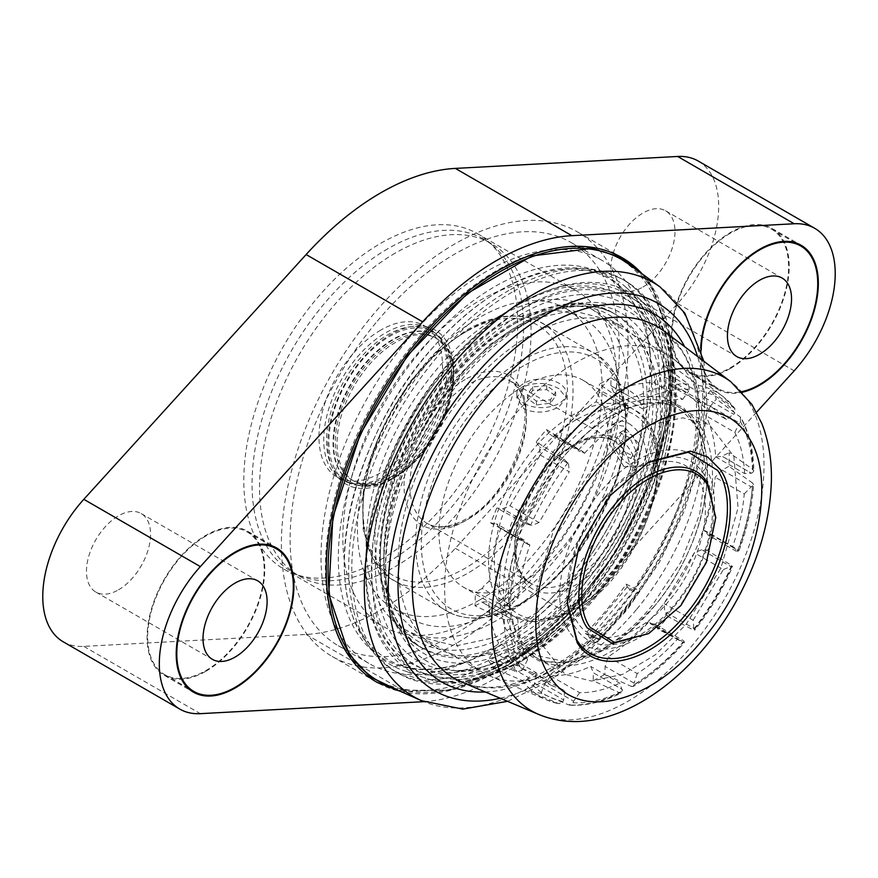 <?xml version="1.0" encoding="UTF-8"?>
<svg xmlns="http://www.w3.org/2000/svg" width="878" height="878" viewBox="0 0 878 878"><rect width="100%" height="100%" fill="white"/><g stroke="black" fill="none" stroke-linecap="round" stroke-linejoin="round"><path stroke-width="0.66" stroke-dasharray="4.39 3.29" d="M395.298 477.116A82.4 47.577 120 0 0 449.13 404.506A82.4 47.577 120 0 0 436.498 338.469A82.4 47.577 120 0 0 395.298 342.552A82.4 47.577 120 0 0 341.465 415.173A82.4 47.577 120 0 0 354.097 481.199A82.4 47.577 120 0 0 395.298 477.116M393.553 476.117A82.4 47.577 120 0 0 447.385 403.496A82.4 47.577 120 0 0 434.753 337.459A82.4 47.577 120 0 0 393.553 341.542A82.4 47.577 120 0 0 339.72 414.164A82.4 47.577 120 0 0 352.352 480.189A82.4 47.577 120 0 0 393.553 476.117M387.813 248.748A192.008 110.858 120 0 0 262.379 417.939A192.008 110.858 120 0 0 291.803 571.798A192.008 110.858 120 0 0 387.813 562.282A192.008 110.858 120 0 0 513.235 393.092A192.008 110.858 120 0 0 483.811 239.233A192.008 110.858 120 0 0 387.813 248.748M395.298 253.073A192.008 110.858 120 0 0 269.864 422.263A192.008 110.858 120 0 0 299.299 576.122A192.008 110.858 120 0 0 395.298 566.606A192.008 110.858 120 0 0 520.731 397.416A192.008 110.858 120 0 0 491.296 243.557A192.008 110.858 120 0 0 395.298 253.073M380.734 330.106A87.35 50.43 120 0 0 323.664 407.085A87.35 50.43 120 0 0 337.053 477.072A87.35 50.43 120 0 0 380.734 472.748A87.35 50.43 120 0 0 437.793 395.78A87.35 50.43 120 0 0 424.403 325.782A87.35 50.43 120 0 0 380.734 330.106M385.519 475.514A87.35 50.43 120 0 0 440.076 406.13A87.35 50.43 120 0 0 436.673 334.694A87.35 50.43 120 0 0 429.188 328.548A87.35 50.43 120 0 0 385.519 332.872A87.35 50.43 120 0 0 328.46 409.839A87.35 50.43 120 0 0 341.849 479.838A87.35 50.43 120 0 0 350.915 483.251A87.35 50.43 120 0 0 385.519 475.514M387.692 476.095A86.527 49.958 120 0 0 441.733 407.37A86.527 49.958 120 0 0 438.374 336.603A86.527 49.958 120 0 0 430.955 330.512A86.527 49.958 120 0 0 387.692 334.803A86.527 49.958 120 0 0 331.171 411.047A86.527 49.958 120 0 0 344.428 480.376A86.527 49.958 120 0 0 353.417 483.756A86.527 49.958 120 0 0 387.692 476.095M390.051 477.456A86.527 49.958 120 0 0 446.584 401.213A86.527 49.958 120 0 0 433.315 331.873A86.527 49.958 120 0 0 390.051 336.164A86.527 49.958 120 0 0 333.53 412.408A86.527 49.958 120 0 0 346.788 481.748A86.527 49.958 120 0 0 390.051 477.456M390.732 479.871A88.996 51.385 120 0 0 409.049 466.152A88.996 51.385 120 0 0 450.941 393.585A88.996 51.385 120 0 0 390.732 334.54A88.996 51.385 120 0 0 327.801 443.533A88.996 51.385 120 0 0 390.732 479.871M393.07 477.851A84.881 49.003 120 0 0 410.531 464.769A84.881 49.003 120 0 0 450.491 395.561A84.881 49.003 120 0 0 435.51 335.045A84.881 49.003 120 0 0 393.07 339.248A84.881 49.003 120 0 0 337.624 414.043A84.881 49.003 120 0 0 350.629 482.055A84.881 49.003 120 0 0 393.07 477.851M393.553 478.126A84.881 49.003 120 0 0 448.998 403.331A84.881 49.003 120 0 0 435.993 335.319A84.881 49.003 120 0 0 393.553 339.523A84.881 49.003 120 0 0 338.107 414.317A84.881 49.003 120 0 0 351.112 482.329A84.881 49.003 120 0 0 393.553 478.126M205.924 535.986A82.4 47.577 120 0 0 152.092 608.608A82.4 47.577 120 0 0 164.724 674.644A82.4 47.577 120 0 0 205.924 670.562A82.4 47.577 120 0 0 259.756 597.94A82.4 47.577 120 0 0 247.124 531.914A82.4 47.577 120 0 0 205.924 535.986M205.924 671.231A83.223 48.049 120 0 0 260.294 597.885A83.223 48.049 120 0 0 247.541 531.201A83.223 48.049 120 0 0 205.924 535.317A83.223 48.049 120 0 0 151.554 608.663A83.223 48.049 120 0 0 164.307 675.358A83.223 48.049 120 0 0 205.924 671.231M730.342 233.219A82.4 47.577 120 0 0 676.51 305.84A82.4 47.577 120 0 0 689.142 371.866A82.4 47.577 120 0 0 730.342 367.783A82.4 47.577 120 0 0 784.175 295.173A82.4 47.577 120 0 0 771.542 229.136A82.4 47.577 120 0 0 730.342 233.219M701.215 350.124A82.4 47.577 120 0 0 718.281 388.691A82.4 47.577 120 0 0 741.811 391.643M730.342 368.464A83.223 48.049 120 0 0 784.712 295.118A83.223 48.049 120 0 0 771.96 228.423A83.223 48.049 120 0 0 730.342 232.549A83.223 48.049 120 0 0 675.972 305.895A83.223 48.049 120 0 0 688.725 372.579A83.223 48.049 120 0 0 730.342 368.464M479.783 616.729A193.654 111.802 120 0 0 606.292 446.09A193.654 111.802 120 0 0 576.616 290.914A193.654 111.802 120 0 0 479.783 300.506A193.654 111.802 120 0 0 353.274 471.146A193.654 111.802 120 0 0 382.962 626.321A193.654 111.802 120 0 0 479.783 616.729M380.734 559.538A193.654 111.802 120 0 0 507.243 388.899A193.654 111.802 120 0 0 477.555 233.724A193.654 111.802 120 0 0 380.734 243.316A193.654 111.802 120 0 0 254.225 413.955A193.654 111.802 120 0 0 283.912 569.131A193.654 111.802 120 0 0 380.734 559.538M497.266 610.001A173.054 99.905 120 0 0 610.32 457.515A173.054 99.905 120 0 0 583.793 318.846A173.054 99.905 120 0 0 497.266 327.417A173.054 99.905 120 0 0 384.224 479.904A173.054 99.905 120 0 0 410.739 618.573A173.054 99.905 120 0 0 497.266 610.001M479.783 599.915A173.054 99.905 120 0 0 592.837 447.418A173.054 99.905 120 0 0 566.31 308.749A173.054 99.905 120 0 0 479.783 317.32A173.054 99.905 120 0 0 366.741 469.818A173.054 99.905 120 0 0 393.267 608.487A173.054 99.905 120 0 0 479.783 599.915M529.313 638.602A185.412 107.05 120 0 0 650.444 475.217A185.412 107.05 120 0 0 622.019 326.638A185.412 107.05 120 0 0 529.313 335.824A185.412 107.05 120 0 0 408.193 499.209A185.412 107.05 120 0 0 436.607 647.777A185.412 107.05 120 0 0 529.313 638.602M497.266 317.32A185.412 107.05 -60 0 1 589.972 308.145A185.412 107.05 -60 0 1 618.397 456.714A185.412 107.05 -60 0 1 497.266 620.098A185.412 107.05 -60 0 1 404.56 629.285A185.412 107.05 -60 0 1 376.146 480.705A185.412 107.05 -60 0 1 497.266 317.32M528.435 321.864A201.896 116.565 120 0 0 390.128 525.735A201.896 116.565 120 0 0 459.929 670.88A201.896 116.565 120 0 0 528.435 651.553A201.896 116.565 120 0 0 653.682 335.286A201.896 116.565 120 0 0 528.435 321.864M521.104 314.258A206.012 118.936 120 0 0 379.965 522.3A206.012 118.936 120 0 0 451.204 670.408A206.012 118.936 120 0 0 521.104 650.675A206.012 118.936 120 0 0 648.908 327.966A206.012 118.936 120 0 0 521.104 314.258M520.588 309.934A210.95 121.801 120 0 0 371.427 568.296A210.95 121.801 120 0 0 520.588 654.417A210.95 121.801 120 0 0 609.541 569.098A210.95 121.801 120 0 0 640.336 515.748A210.95 121.801 120 0 0 653.858 327.845A210.95 121.801 120 0 0 520.588 309.934M518.097 304.446A215.9 124.654 120 0 0 497.157 318.209A215.9 124.654 120 0 0 366.872 543.855A215.9 124.654 120 0 0 518.097 657.018A215.9 124.654 120 0 0 609.123 569.69A215.9 124.654 120 0 0 640.644 515.09A215.9 124.654 120 0 0 654.483 322.786A215.9 124.654 120 0 0 518.097 304.446M515.507 306.323A211.785 122.272 120 0 0 494.972 319.822A211.785 122.272 120 0 0 367.18 541.166A211.785 122.272 120 0 0 515.507 652.156A211.785 122.272 120 0 0 665.261 392.784A211.785 122.272 120 0 0 515.507 306.323M512.017 292.198A226.612 130.833 120 0 0 363.975 491.889A226.612 130.833 120 0 0 398.711 673.481A226.612 130.833 120 0 0 512.017 662.253A226.612 130.833 120 0 0 660.058 462.563A226.612 130.833 120 0 0 625.323 280.971A226.612 130.833 120 0 0 512.017 292.198M118.519 589.818A45.327 26.164 120 0 0 148.13 549.88A45.327 26.164 120 0 0 141.182 513.564A45.327 26.164 120 0 0 118.519 515.803A45.327 26.164 120 0 0 88.908 555.741A45.327 26.164 120 0 0 95.856 592.068A45.327 26.164 120 0 0 118.519 589.818M642.937 287.051A45.327 26.164 120 0 0 672.548 247.113A45.327 26.164 120 0 0 665.601 210.797A45.327 26.164 120 0 0 642.937 213.036A45.327 26.164 120 0 0 613.327 252.974A45.327 26.164 120 0 0 620.274 289.29A45.327 26.164 120 0 0 642.937 287.051M700.688 348.248A83.223 48.049 120 0 0 717.864 389.404A83.223 48.049 120 0 0 742.36 392.225M423.833 701.676A255.454 147.482 120 0 0 571.874 615.588L756.562 412.243M63.249 641.818A98.885 57.092 120 0 0 83.816 646.384L306.126 634.454A255.454 147.482 120 0 0 455.342 548.311L677.651 303.536A98.885 57.092 120 0 0 698.208 161.036M623.918 466.569L637.198 467.261L641.631 447.067L623.918 426.203L612.482 424.447L609.332 443.884L623.918 466.569M628.67 423.459A24.727 14.267 60 0 1 644.814 445.245A24.727 14.267 60 0 1 641.028 465.055A24.727 14.267 60 0 1 628.67 463.836A24.727 14.267 60 0 1 612.515 442.051A24.727 14.267 60 0 1 616.301 422.241A24.727 14.267 60 0 1 628.67 423.459M523.486 581.412A119.485 68.989 120 0 0 601.551 476.117A119.485 68.989 120 0 0 583.233 380.372A119.485 68.989 120 0 0 523.486 386.287A119.485 68.989 120 0 0 445.431 491.581A119.485 68.989 120 0 0 463.749 587.327A119.485 68.989 120 0 0 523.486 581.412M559.034 388.734C547.4 382.49 535.745 381.787 524.067 386.627L516.835 397.767L524.067 408.918C535.734 413.747 547.389 413.044 559.034 406.81L566.277 397.767L559.034 388.734M524.067 403.441A24.727 14.267 0 0 0 551.011 406.536A24.727 14.267 0 0 0 566.277 393.355A24.727 14.267 0 0 0 559.034 383.258A24.727 14.267 0 0 0 532.09 380.163A24.727 14.267 0 0 0 516.835 393.355A24.727 14.267 0 0 0 524.067 403.441M527.448 394.606L536.381 401.037L550.484 399.775L555.664 392.093L546.72 385.672L532.617 386.924L527.448 394.606L527.448 398.425L536.381 404.977L550.484 403.156L555.664 395.912L546.72 389.623L532.617 390.304L527.448 398.425M532.617 386.924L532.617 390.304M536.381 401.037L536.381 404.977M550.484 399.775L550.484 403.156M555.664 392.093L555.664 395.912M546.72 385.672L546.72 389.623M623.226 430.692L633.301 435.982L638.745 448.932L634.103 456.604L624.028 451.314L618.584 438.363L623.226 430.692L619.879 432.624L615.665 440.043L618.584 438.363M615.665 440.043L620.636 453.278L624.028 451.314M620.636 453.278L630.766 458.535L634.103 456.604M630.766 458.535L635.837 450.623L638.745 448.932M635.837 450.623L629.921 437.935L633.301 435.982M629.921 437.935L619.879 432.624M397.844 690.207L449.799 690.306L507.451 665.513L564.291 618.639L613.865 554.973L650.576 481.748L670.265 407.227L670.704 339.863L651.838 287.271L639.371 271.851M640.369 304.238A223.045 128.781 -60 0 1 603.274 552.438A223.045 128.781 -60 0 1 403.408 670.496A223.045 128.781 -60 0 1 363.492 638.569A223.045 128.781 -60 0 1 414.559 370.231A223.045 128.781 -60 0 1 625.092 286.535A223.045 128.781 -60 0 1 640.369 304.238M590.806 585.033L589.796 586.252C556.63 633.598 452.225 704.858 401.114 631.644C377.913 597.742 380.218 538.741 395.945 491.406C413.505 443.061 433.315 406.657 455.364 382.193L456.373 380.975C489.54 333.618 593.945 262.368 645.045 335.583C668.246 369.484 665.952 428.486 650.225 475.821C632.654 524.166 612.855 560.57 590.806 585.033M449.843 379.889L450.557 379.022C512.357 302.57 598.796 282.496 631.084 337.097C666.578 387.846 641.006 502.501 577.68 576.572L576.967 577.439C515.166 653.89 428.727 673.964 396.439 619.363C360.935 568.626 386.507 453.959 449.843 379.889M659.345 609.244A144.212 83.256 -60 0 1 538.401 658.972A144.212 83.256 -60 0 1 561.657 458.931A144.212 83.256 -60 0 1 682.601 409.192A144.212 83.256 -60 0 1 659.345 609.244M556.608 456.011A144.212 83.256 120 0 0 503.72 597.83A144.212 83.256 120 0 0 569.076 662.177A144.212 83.256 120 0 0 654.308 606.325A144.212 83.256 120 0 0 700.71 434.16A144.212 83.256 120 0 0 556.608 456.011M537.775 571.918A245.149 141.545 120 0 0 577.307 231.847A245.149 141.545 120 0 0 371.69 316.387A245.149 141.545 120 0 0 332.158 656.459A245.149 141.545 120 0 0 537.775 571.918M386.265 685.081A243.349 140.502 120 0 0 582.608 597.216A243.349 140.502 120 0 0 629.153 264.388M567.199 602.198L578.415 547.894L608.926 496.289L647.81 462.541M647.316 634.388L680.11 605.798L706.186 561.69L715.779 515.814M406.766 340.664A232.791 134.4 120 0 0 369.221 663.581A232.791 134.4 120 0 0 461.949 663.746A232.791 134.4 120 0 0 564.466 583.299A232.791 134.4 120 0 0 648.513 340.598A232.791 134.4 120 0 0 602.012 260.382A232.791 134.4 120 0 0 406.766 340.664M375.883 322.83A232.791 134.4 120 0 0 338.337 645.758A232.791 134.4 120 0 0 533.583 565.476A232.791 134.4 120 0 0 571.128 242.547A232.791 134.4 120 0 0 375.883 322.83M627.814 340.499C662.649 389.777 637.812 501.722 576.001 574.003L536.809 612.592L495.247 637.428L455.594 645.978L421.879 637.373L399.699 615.961C364.864 566.683 389.711 454.738 451.511 382.457L490.714 343.88L532.266 319.032L571.929 310.483L605.633 319.087L627.814 340.499M636.824 609.112A183.765 106.095 120 0 0 688.648 375.619A183.765 106.095 120 0 0 672.91 358.487A183.765 106.095 120 0 0 666.468 354.207A183.765 106.095 120 0 0 512.335 417.577A183.765 106.095 120 0 0 460.522 651.07A183.765 106.095 120 0 0 482.702 672.493A183.765 106.095 120 0 0 489.639 675.928A183.765 106.095 120 0 0 636.824 609.112M628.286 407.469C610.715 418.147 594.011 432.47 578.174 450.414L574.168 446.77L546.445 429.507L536.217 441.864L563.939 459.117A175.907 101.563 120 0 0 525.538 523.562L496.783 508.011L490.725 523.003L519.469 538.554A175.907 101.563 120 0 0 504.499 605.974L475.36 592.211L475.086 605.831L504.224 619.583L509.734 619.506C510.206 639.513 514.256 656.47 521.883 670.353L516.714 671.911L487.905 659.543L493.491 668.136L522.3 680.505L527.458 678.935C536.656 690.931 548.509 698.449 563.028 701.5L558.902 703.717L531.069 691.974L541.013 693.236L568.856 704.979L572.983 702.762C588.436 703.519 604.92 699.59 622.447 690.986L621.459 692.951L619.758 692.874L593.276 680.801L604.92 674.392L631.414 686.464A175.907 101.563 120 0 0 682.974 642.268L657.863 629.021L668.092 616.663L693.203 629.91A175.907 101.563 120 0 0 731.615 565.476L707.514 550.517L713.584 535.525L737.685 550.484L737.816 551.68C746.201 528.995 751.041 507.166 752.358 486.171L751.151 486.829L722.111 470.07L728.949 466.317L729.223 452.697L752.918 469.445L753.84 470.904L752.633 472.551C752.172 452.532 748.122 435.587 740.494 421.703L739.441 422.987L710.401 406.218L716.393 398.985L710.818 390.392L735.347 409.038L722.693 396.285A175.907 101.563 120 0 0 698.24 385.31L673.239 366.554L663.285 365.292L688.286 384.048L689.395 389.294L688.769 390.842L659.729 374.083L653.682 382.578C641.05 382.49 627.693 385.661 613.612 392.115L610.868 385.705L611.033 377.727L599.378 384.136L625.74 402.574L628.286 407.469L628.253 408.874L599.213 392.115L599.378 384.136M599.652 650.62L565.092 662.714L539.333 661.057L518.624 648.798L504.641 626.914L498.517 597.172L500.723 561.964L511.095 524.133L552.394 452.708C568.703 433.117 586.12 418.191 604.646 407.908L634.783 396.549L662.089 396.691L684.192 408.325L699.184 430.439L706.022 468.589L699.612 514.486L680.779 562.26L651.915 605.831C635.606 625.41 618.189 640.336 599.652 650.62M710.818 390.392L704.814 397.635L697.417 402.75L726.446 419.508L734.908 413.121C725.722 401.125 713.869 393.607 699.349 390.556L698.24 385.31M500.888 528.227L529.917 544.986C523.518 563.27 519.589 580.962 518.141 598.061L513.41 602.012L511.226 605.227L482.187 588.458L484.371 585.253L489.112 581.302C490.561 564.203 494.49 546.511 500.888 528.227L498.967 527.656L496.553 523.749L524.561 540.376C516.176 563.05 511.336 584.891 510.019 605.886L511.226 605.227M588.271 474.296L553.359 530.63L536.184 590.949L540.365 642.487L565.015 674.337L591.465 681.087L622.59 674.381L655.197 654.889L685.959 624.609L720.86 568.264L738.047 507.945L733.865 456.406L709.215 424.557L682.766 417.807L651.641 424.513L619.023 444.016L588.271 474.296M569.196 631.469C548.454 602.11 563.248 535.459 600.047 492.415C635.837 447.813 686.157 435.839 705.034 467.436C725.777 496.783 710.982 563.435 674.183 606.478C638.394 651.081 588.062 663.066 569.196 631.469M604.843 497.277A103 59.474 120 0 0 575.803 628.165A103 59.474 120 0 0 674.622 604.646A103 59.474 120 0 0 703.673 473.758A103 59.474 120 0 0 604.843 497.277M604.393 499.11C635.979 459.743 680.406 449.163 697.066 477.061C715.372 502.962 702.312 561.799 669.826 599.784C638.251 639.162 593.824 649.731 577.164 621.833C558.858 595.942 571.918 537.095 604.393 499.11M689.395 389.294C673.942 388.537 657.457 392.466 639.93 401.07L637.384 396.165L611.033 377.727M752.918 469.445A175.907 101.563 120 0 0 740.428 417.127L716.393 398.985M737.685 550.484A175.907 101.563 120 0 0 752.644 483.065L728.949 466.317M668.092 616.663L664.822 611.637L693.85 628.396L694.696 630.228C709.94 610.638 722.594 589.412 732.658 566.54L730.726 566.54L701.687 549.771L707.514 550.517M731.615 565.476L731.747 566.672C721.848 589.149 709.413 610.023 694.432 629.285L693.203 629.91M546.445 429.507L549.716 434.544L578.174 450.414M536.217 441.864L539.487 446.891L540.222 455.024L509.975 505.761L502.622 508.757L496.783 508.011M599.213 392.115L596.14 401.718C582.004 410.772 568.472 422.373 555.554 436.509L553.908 434.819L549.716 434.544M610.868 385.705L640.106 402.585L610.868 385.705M663.285 365.292L659.729 374.083M697.417 402.75L682.491 390.106L668.597 384.476L669.684 375.345L673.239 366.554M710.401 406.218L705.78 415.623C711.564 427.213 714.835 440.943 715.614 456.823L722.396 456.45L751.436 473.22L752.633 472.551M715.614 456.823L744.654 473.582L751.436 473.22L721.925 456.132L729.223 452.697M722.111 470.07L715.197 477.226C713.737 494.325 709.819 512.017 703.421 530.301L705.341 530.872L707.756 534.779L736.796 551.549L738.727 551.538C747.288 528.424 752.226 506.123 753.565 484.623L752.358 486.171M713.584 535.525L707.756 534.779M701.687 549.771L694.322 552.767L664.086 603.504L664.822 611.637M682.974 642.268L684.203 641.642L683.622 640.753L654.582 623.984L657.863 629.021M654.582 623.984L650.4 623.709L648.754 622.019C635.826 636.155 622.293 647.755 608.158 656.81L605.085 666.413L604.92 674.392M541.013 693.236L544.569 684.445L550.627 675.95C563.259 676.038 576.616 672.866 590.696 666.413L593.44 672.822L622.469 689.581L593.243 672.713L593.276 680.801M493.491 668.136L499.483 660.893L506.891 655.778L521.817 668.421L535.712 674.052L534.625 683.183L531.069 691.974M475.086 605.831L481.912 602.078L511.413 619.155L481.912 602.078L488.684 601.704C489.463 617.585 492.745 631.315 498.528 642.905L493.908 652.31L487.905 659.543M482.187 588.458L475.36 592.211M490.725 523.003L496.553 523.749M639.93 401.07L642.641 408.885L613.612 392.115M669.684 375.345L698.712 392.104L699.349 390.556M672.91 358.487L722.693 396.285A175.907 101.563 120 0 1 734.842 408.533L734.908 413.121M704.814 397.635L733.854 414.394M740.494 421.703L740.428 417.127L741.131 417.928C749.164 432.547 753.401 450.205 753.84 470.904M752.644 483.065L753.565 484.623M563.939 459.117L568.527 463.661L539.487 446.891M631.414 686.464L633.214 686.486C651.246 675.544 668.323 660.914 684.456 642.586L684.203 641.642C668.367 659.587 651.663 673.898 634.092 684.588L634.125 683.183L605.085 666.413M633.214 686.486L634.092 684.588M622.447 690.986L619.736 683.172L590.696 666.413M619.758 692.874A175.907 101.563 120 0 1 568.856 704.979L569.734 705.188C586.076 705.989 603.318 701.906 621.459 692.951M572.983 702.762L573.608 701.215L544.569 684.445M534.625 683.183L563.654 699.953L563.028 701.5M522.3 680.505A175.907 101.563 120 0 0 547.257 700.15L558.902 703.717A175.907 101.563 120 0 1 547.257 700.15L489.639 675.928M527.458 678.935L528.523 677.662L499.483 660.893M493.908 652.31L522.937 669.069L521.883 670.353M488.684 601.704L517.724 618.474L509.734 619.506M504.499 605.974L510.019 605.886M519.469 538.554L524.561 540.376M525.538 523.562L531.651 525.516L502.622 508.757M693.85 628.396L693.126 620.263L664.086 603.504M555.554 436.509L584.583 453.278L582.937 451.577L578.756 451.303M584.583 453.278C597.512 439.132 611.044 427.542 625.18 418.477L628.253 408.874M625.18 418.477L596.14 401.718M653.682 382.578L682.722 399.347C670.09 399.238 656.733 402.42 642.641 408.885M726.446 419.508L711.531 406.865L697.637 401.235L668.597 384.476M744.654 473.582C743.885 457.701 740.604 443.972 734.82 432.393L705.78 415.623M703.421 530.301L732.45 547.06C738.859 528.786 742.788 511.095 744.237 493.985L715.197 477.226M693.126 620.263L723.362 569.537L694.322 552.767M608.158 656.81L637.198 673.58C651.333 664.525 664.865 652.925 677.794 638.778L648.754 622.019M550.627 675.95L579.656 692.709C592.288 692.808 605.644 689.636 619.736 683.172M506.891 655.778L535.931 672.537L550.846 685.191L564.741 690.821L535.712 674.052M517.724 618.474C518.492 634.355 521.773 648.085 527.557 659.663L498.528 642.905M518.141 598.061L489.112 581.302M540.222 455.024L569.251 471.782L539.015 522.52L509.975 505.761M682.722 399.347L688.769 390.842M697.637 401.235L698.712 392.104M734.82 432.393L739.441 422.987M744.237 493.985L751.151 486.829M732.45 547.06L734.37 547.631L736.796 551.549M723.362 569.537L730.726 566.54M568.527 463.661L569.251 471.782M677.794 638.778L679.44 640.479L683.622 640.753M637.198 673.58L634.125 683.183M579.656 692.709L573.608 701.215M564.741 690.821L563.654 699.953M535.931 672.537L528.523 677.662M527.557 659.663L522.937 669.069M529.917 544.986L527.996 544.426L525.582 540.508M539.015 522.52L531.651 525.516M629.965 589.599L627.177 586.789L638.372 592.749L636.221 593.682L629.965 589.599L589.709 638.207L595.525 642.806L599.883 639.546L594.604 637.34L600.179 639.151M589.709 638.207L587.558 633.686L594.604 637.34M639.985 591.124A235.03 135.695 -60 0 1 599.883 639.546L593.341 637.724L594.933 637.691L587.997 634.092L585.275 633.554A240.265 138.713 120 0 0 606.522 610.012A240.265 138.713 120 0 0 626.223 584.111L639.985 591.124L638.372 592.749M626.223 584.111L627.177 586.789M508.922 290.409A226.612 130.833 120 0 0 360.88 490.1A226.612 130.833 120 0 0 395.616 671.692A226.612 130.833 120 0 0 508.922 660.465A226.612 130.833 120 0 0 656.963 460.774A226.612 130.833 120 0 0 622.228 279.182A226.612 130.833 120 0 0 508.922 290.409M497.266 667.192A243.096 140.348 120 0 0 669.157 369.473A243.096 140.348 120 0 0 497.266 270.226A243.096 140.348 120 0 0 325.376 567.956A243.096 140.348 120 0 0 497.266 667.192M677.651 303.536L794.184 370.812M455.342 548.311L571.874 615.588M306.126 634.454L422.658 701.741M83.816 646.384L200.349 713.66M573.016 610.001A119.485 68.989 120 0 0 651.081 504.707A119.485 68.989 120 0 0 632.764 408.961A119.485 68.989 120 0 0 573.016 414.888A119.485 68.989 120 0 0 494.962 520.171A119.485 68.989 120 0 0 513.279 615.917A119.485 68.989 120 0 0 573.016 610.001M575.935 419.925A115.369 66.607 120 0 0 494.358 561.218A115.369 66.607 120 0 0 575.935 608.322A115.369 66.607 120 0 0 657.512 467.03A115.369 66.607 120 0 0 575.935 419.925M523.486 365.852A144.508 83.432 120 0 0 421.308 542.845A144.508 83.432 120 0 0 523.486 601.847A144.508 83.432 120 0 0 625.674 424.853A144.508 83.432 120 0 0 523.486 365.852M520.786 360.935A148.623 85.803 120 0 0 422.691 495.411A148.623 85.803 120 0 0 450.436 613.053A148.623 85.803 120 0 0 520.786 603.636A148.623 85.803 120 0 0 616.806 476.183A148.623 85.803 120 0 0 598.851 355.974A148.623 85.803 120 0 0 520.786 360.935M467.919 330.413A148.623 85.803 120 0 0 371.91 457.866A148.623 85.803 120 0 0 389.854 578.075A148.623 85.803 120 0 0 467.919 573.115A148.623 85.803 120 0 0 566.025 438.638A148.623 85.803 120 0 0 538.28 321.008A148.623 85.803 120 0 0 467.919 330.413M465.219 332.213A144.508 83.432 120 0 0 363.031 509.207A144.508 83.432 120 0 0 465.219 568.198A144.508 83.432 120 0 0 567.407 391.215A144.508 83.432 120 0 0 465.219 332.213M575.935 443.478A86.527 49.958 120 0 0 514.749 549.452A86.527 49.958 120 0 0 575.935 584.77A86.527 49.958 120 0 0 637.11 478.806A86.527 49.958 120 0 0 575.935 443.478M573.016 445.157A82.4 47.577 120 0 0 519.183 517.779A82.4 47.577 120 0 0 531.816 583.804A82.4 47.577 120 0 0 573.016 579.721A82.4 47.577 120 0 0 626.848 507.111A82.4 47.577 120 0 0 614.216 441.074A82.4 47.577 120 0 0 573.016 445.157M468.139 519.172A82.4 47.577 120 0 0 521.971 446.562A82.4 47.577 120 0 0 509.339 380.525A82.4 47.577 120 0 0 468.139 384.608A82.4 47.577 120 0 0 414.306 457.219A82.4 47.577 120 0 0 426.927 523.255A82.4 47.577 120 0 0 468.139 519.172M465.219 379.559A86.527 49.958 120 0 0 404.034 485.534A86.527 49.958 120 0 0 465.219 520.852A86.527 49.958 120 0 0 526.405 414.888A86.527 49.958 120 0 0 465.219 379.559M332.158 656.459L377.024 682.36A245.149 141.545 120 0 0 582.641 597.819A245.149 141.545 120 0 0 651.366 285.701A245.149 141.545 120 0 0 642.213 273.936M633.971 590.554L634.114 588.48A239.233 138.12 120 0 0 681.591 309.747A239.233 138.12 120 0 0 660.245 287.095M664.503 331.412A203.059 117.235 -60 0 1 682.272 350.937A203.059 117.235 -60 0 1 624.631 608.355A203.059 117.235 -60 0 1 461.982 682.184C482.67 690.986 508.121 688.462 538.357 674.633C568.604 659.971 597.216 635.913 624.203 602.44C691.348 521.532 715.921 398.349 680.395 348.917L664.503 331.412M538.829 714.483A192.578 111.188 120 0 0 693.071 644.463A192.578 111.188 120 0 0 747.013 399.216A192.578 111.188 120 0 0 730.891 381.809M570.052 582.871A221.574 127.925 120 0 0 650.038 351.869A221.574 127.925 120 0 0 632.522 301.33A221.574 127.925 120 0 0 419.947 351.924A221.574 127.925 120 0 0 357.467 633.466A221.574 127.925 120 0 0 472.474 659.433A221.574 127.925 120 0 0 570.052 582.871M656.437 322.588C645.549 300.989 622.14 289.334 586.197 287.611C545.512 288.368 500.372 316.179 450.787 371.065C405.318 424.941 377.968 495.269 372.876 544.042C369.506 593.023 374.95 626.277 389.206 643.826L389.733 644.639C400.609 666.226 424.019 677.893 459.962 679.616C500.658 678.859 545.787 651.048 595.372 596.162C640.841 542.286 668.191 471.958 673.283 423.185C676.653 374.204 671.209 340.949 656.963 323.4L656.437 322.588M656.503 318.121A218.918 126.388 120 0 0 641.5 300.748A218.918 126.388 120 0 0 435.334 382.259A218.918 126.388 120 0 0 384.202 645.44A218.918 126.388 120 0 0 384.74 646.263A218.918 126.388 120 0 0 423.92 677.596A218.918 126.388 120 0 0 619.649 562.392A218.918 126.388 120 0 0 657.029 318.944A218.918 126.388 120 0 0 656.503 318.121M453.86 382.632A192.831 111.33 120 0 0 423.756 648.919A192.831 111.33 120 0 0 585.483 582.421A192.831 111.33 120 0 0 586.471 581.225A192.831 111.33 120 0 0 616.575 314.939A192.831 111.33 120 0 0 454.859 381.436A192.831 111.33 120 0 0 453.86 382.632M451.358 379.417A192.831 111.33 -60 0 1 452.093 378.539A192.831 111.33 -60 0 1 613.085 312.919A192.831 111.33 -60 0 1 581.982 580.402A192.831 111.33 -60 0 1 581.258 581.291A192.831 111.33 -60 0 1 420.255 646.91A192.831 111.33 -60 0 1 451.358 379.417M485.293 691.985A212.443 122.657 120 0 0 620.219 608.86A212.443 122.657 120 0 0 684.642 346.7M500.251 698.262A223.561 129.077 120 0 0 622.074 613.557A223.561 129.077 120 0 0 697.56 356.512M504.224 619.583A175.907 101.563 120 0 0 516.714 671.911M625.74 402.574A175.907 101.563 120 0 0 574.168 446.77M688.286 384.048A175.907 101.563 120 0 0 637.384 396.165M567.945 462.772C552.964 482.033 540.53 502.907 530.619 525.384M636.221 593.682A251.097 144.969 -60 0 1 595.525 642.806M627.243 586.855L588.04 634.19M421.473 700.666A239.233 138.12 120 0 0 593.341 637.724L585.275 633.554M434.753 337.459L436.498 338.469M291.803 571.798L299.299 576.122M424.403 325.782L429.188 328.548M438.374 336.603L436.673 334.694M430.955 330.512L433.315 331.873M450.491 395.561L450.941 393.585M410.531 464.769L409.049 466.152M344.428 480.376L346.788 481.748M353.417 483.756L350.915 483.251M337.053 477.072L341.849 479.838M483.811 239.233L491.296 243.557M352.352 480.189L354.097 481.199M164.724 674.644L188.013 688.089M247.541 531.201L276.669 548.015M689.142 371.866L718.281 388.691M771.96 228.423L801.087 245.247M477.555 233.724L576.616 290.914M566.31 308.749L583.793 318.846M589.972 308.145L622.019 326.638M459.929 670.88L451.204 670.408M367.18 541.166L366.872 543.855M494.972 319.822L497.157 318.209M625.323 280.971L622.228 279.182C661.803 299.354 678.046 374.215 650.686 459.117C625.97 541.364 563.303 624.554 500.679 659.652L459.962 676.982L423.876 680.483L395.616 671.692L398.711 673.481M141.182 513.564L257.726 580.841M665.601 210.797L782.144 278.074M620.274 289.29L736.818 356.578M95.856 592.068L212.399 659.345M640.336 515.748L640.644 515.09M609.541 569.098L609.123 569.69M653.682 335.286L648.908 327.966M404.56 629.285L436.607 647.777M393.267 608.487L410.739 618.573M283.912 569.131L382.962 626.321M688.725 372.579L717.864 389.404M771.542 229.136L794.842 242.591M164.307 675.358L193.445 692.171M247.124 531.914L270.424 545.359M637.198 467.261L641.028 465.055M583.233 380.372L632.764 408.961C688.539 436.048 646.866 572.73 575.079 610.21L534.592 621.843L513.279 615.917L463.749 587.327M566.277 393.355L566.277 397.767M450.436 613.053C471.596 622.162 495.664 619.056 522.64 603.735L552.438 581.532L579.645 551.307L618.013 476.995L626.047 438.934L625.509 404.33L616.279 375.883L598.851 355.974L538.28 321.008C517.109 311.888 493.041 314.993 466.075 330.326L436.278 352.517L409.06 382.764L370.692 457.076L362.658 495.126L363.207 529.73L372.437 558.178L389.854 578.075L450.436 613.053M531.816 583.804C496.739 569.877 524.265 470.904 575.079 445.365C590.993 436.673 604.042 435.236 614.216 441.074L509.339 380.525C544.415 394.463 516.89 493.436 466.075 518.964C450.162 527.667 437.112 529.094 426.927 523.255L531.816 583.804M516.835 393.355L516.835 397.767M612.482 424.447L616.301 422.241M642.323 274.002L651.542 285.866L670.704 337.931L670.825 404.626L651.948 478.565L616.169 551.571L567.462 615.533L511.237 663.362L453.696 689.735L401.18 691.677M648.513 340.598L650.038 351.869C647.338 332.4 641.708 316.08 633.137 302.888C599.345 245.368 507.55 262.412 435.071 345.098C354.492 431.438 320.02 576.385 362.877 635.376C386.627 670.101 423.163 678.112 472.474 659.433L461.949 663.746M625.092 286.535L641.5 300.748L657.523 319.515C691.315 370.351 677.783 470.443 627.474 552.262C574.168 642.729 483.218 700.018 423.92 677.596L403.408 670.496M455.638 383.126C377.068 474.274 361.846 619.44 423.756 648.919L420.255 646.91C353.834 613.009 372.063 467.93 450.304 378.067C501.283 315.871 570.338 287.095 613.085 312.919L616.575 314.939C577.329 290.333 507.33 318.681 455.638 383.126M654.351 606.226L628.791 632.248L598.039 652.683L566.727 661.825L536.634 655.57L521.433 641.181L514.014 626.442L508.988 601.397L517.954 538.17L539.048 491.373L561.613 459.029C585.56 430.681 610.375 412.912 636.056 405.724C660.805 400.708 680.867 400.73 699.064 431.932C720.037 471.519 699.744 553.162 654.351 606.226M622.173 257.748L577.307 231.847M567.188 601.595L567.188 603.274M338.337 645.758L369.221 663.581M421.879 637.373L482.702 672.493M569.076 662.177L565.092 662.714M538.401 658.972L565.015 674.337M605.644 319.087L666.468 354.207M553.908 434.819L582.937 451.577M700.71 434.16L699.195 430.439M682.491 390.106L711.531 406.865M521.806 668.421L550.846 685.191M734.37 547.631L705.341 530.872M679.44 640.479L650.4 623.709M527.996 544.426L498.967 527.656M682.601 409.192L709.215 424.557M571.128 242.547L602.012 260.382M647.305 462.827L648.765 461.982M703.849 361.286L707.295 407.765L700.567 458.546L684.258 511.018L659.389 562.304L627.408 609.486L590.115 649.852L549.507 681.076L507.528 701.324"/><path stroke-width="1.32" d="M235.063 552.811A82.4 47.577 120 0 0 181.23 625.432A82.4 47.577 120 0 0 193.862 691.458A82.4 47.577 120 0 0 235.063 687.375A82.4 47.577 120 0 0 288.895 614.765A82.4 47.577 120 0 0 276.263 548.728A82.4 47.577 120 0 0 235.063 552.811M235.063 688.056A83.223 48.049 120 0 0 289.433 614.71A83.223 48.049 120 0 0 276.669 548.015A83.223 48.049 120 0 0 235.063 552.141A83.223 48.049 120 0 0 180.692 625.476A83.223 48.049 120 0 0 193.445 692.171A83.223 48.049 120 0 0 235.063 688.056M741.811 391.643A82.4 47.577 120 0 0 759.481 384.608A82.4 47.577 120 0 0 813.313 311.997A82.4 47.577 120 0 0 800.681 245.961A82.4 47.577 120 0 0 759.481 250.043A82.4 47.577 120 0 0 701.215 350.124M742.36 392.225A83.223 48.049 120 0 0 759.481 385.277A83.223 48.049 120 0 0 813.851 311.942A83.223 48.049 120 0 0 801.087 245.247A83.223 48.049 120 0 0 759.481 249.374A83.223 48.049 120 0 0 700.688 348.248M235.063 657.106A45.327 26.164 120 0 0 264.673 617.157A45.327 26.164 120 0 0 257.726 580.841A45.327 26.164 120 0 0 235.063 583.091A45.327 26.164 120 0 0 205.452 623.029A45.327 26.164 120 0 0 212.399 659.345A45.327 26.164 120 0 0 235.063 657.106M759.481 354.328A45.327 26.164 120 0 0 789.092 314.39A45.327 26.164 120 0 0 782.144 278.074A45.327 26.164 120 0 0 759.481 280.323A45.327 26.164 120 0 0 729.87 320.261A45.327 26.164 120 0 0 736.818 356.578A45.327 26.164 120 0 0 759.481 354.328M756.562 412.243L794.184 370.812A98.885 57.092 120 0 0 814.751 228.324L698.208 161.036A98.885 57.092 120 0 0 677.651 156.471L455.342 168.4A255.454 147.482 120 0 0 380.734 192.853A255.454 147.482 120 0 0 306.126 254.543L83.816 499.319A98.885 57.092 120 0 0 63.249 641.818L179.792 709.095A98.885 57.092 120 0 0 200.349 713.66L422.658 701.741A255.454 147.482 120 0 0 423.833 701.676M814.751 228.324A98.885 57.092 120 0 0 794.184 223.758L571.874 235.677A255.454 147.482 120 0 0 497.266 260.129A255.454 147.482 120 0 0 422.658 321.831L200.349 566.606A98.885 57.092 120 0 0 179.792 709.095M639.371 271.851L617.805 256.365L592.09 248.408L531.958 255.948L467.403 293.45L407.425 355.645L360.386 433.875L332.883 517.197L328.734 593.978L348.928 654.132L370.362 676.982L397.844 690.207M660.245 287.095L629.153 264.388A243.349 140.502 120 0 0 417.752 343.561A243.349 140.502 120 0 0 386.265 685.081L421.473 700.666A239.233 138.12 120 0 1 385.332 669.464A239.233 138.12 120 0 1 452.422 364.93A239.233 138.12 120 0 1 660.245 287.095L684.807 313.106L703.849 361.286M647.81 462.541L688.418 452.203L717.644 470.41C739.111 500.811 723.801 569.822 685.685 614.391C648.633 660.574 596.524 672.976 576.978 640.26L567.199 602.198M687.847 616.301C650.115 663.329 597.051 675.961 577.164 642.641L567.188 603.274L578.613 548.596L609.694 496.048L648.765 461.982L690.404 451.138L707.481 456.878L720.377 469.708C742.239 500.647 726.644 570.93 687.847 616.301M680.867 605.568L706.395 562.403L715.779 517.493L707.591 485.15C691.249 457.778 647.657 468.161 616.663 506.793C584.792 544.064 571.984 601.792 589.95 627.199L614.567 642.466L648.765 633.554L680.867 605.568M715.779 517.493L707.405 482.768C690.712 454.804 646.175 465.406 614.512 504.872C581.949 542.955 568.867 601.935 587.206 627.902L612.372 643.486L648.765 633.554M455.342 168.4L571.874 235.677M306.126 254.543L422.658 321.831M677.651 156.471L794.184 223.758M83.816 499.319L200.349 566.606M642.213 273.936A245.149 141.545 120 0 0 622.173 257.748A245.149 141.545 120 0 0 416.556 342.288A245.149 141.545 120 0 0 347.842 654.406A245.149 141.545 120 0 0 377.024 682.36L401.18 691.677M697.56 356.512A223.561 129.077 120 0 0 684.774 328.965A223.561 129.077 120 0 0 470.619 380.536A223.561 129.077 120 0 0 407.919 665.118A223.561 129.077 120 0 0 500.251 698.262M487.07 396.713A203.059 117.235 -60 0 1 664.503 331.412L730.891 381.809A192.578 111.188 120 0 0 562.611 443.73A192.578 111.188 120 0 0 508.68 688.978A192.578 111.188 120 0 0 538.829 714.483L461.982 682.184A203.059 117.235 -60 0 1 429.441 654.132A203.059 117.235 -60 0 1 487.07 396.713M684.642 346.7A212.443 122.657 120 0 0 680.516 339.545A212.443 122.657 120 0 0 476.293 387.428A212.443 122.657 120 0 0 415.996 656.755A212.443 122.657 120 0 0 485.293 691.985M747.65 435.96C719.85 390.26 646.438 408.105 594.373 473.231C540.804 536.085 519.359 633.159 549.584 675.939L549.891 676.389C577.691 722.1 651.092 704.255 703.168 639.118C756.726 576.264 778.171 479.19 747.946 436.421L747.65 435.96M188.013 688.089L193.862 691.458M794.842 242.591L800.681 245.961M270.424 545.359L276.263 548.728M622.173 257.748L642.323 274.002M730.891 381.809L751.831 404.319L761.797 423.437C768.568 440.69 771.762 459.622 771.389 480.233C770.236 521.323 758.065 562.458 734.864 603.636C688.89 685.301 605.721 742.14 538.829 714.483M507.528 701.324L462.761 709.128L421.473 700.666"/></g></svg>
